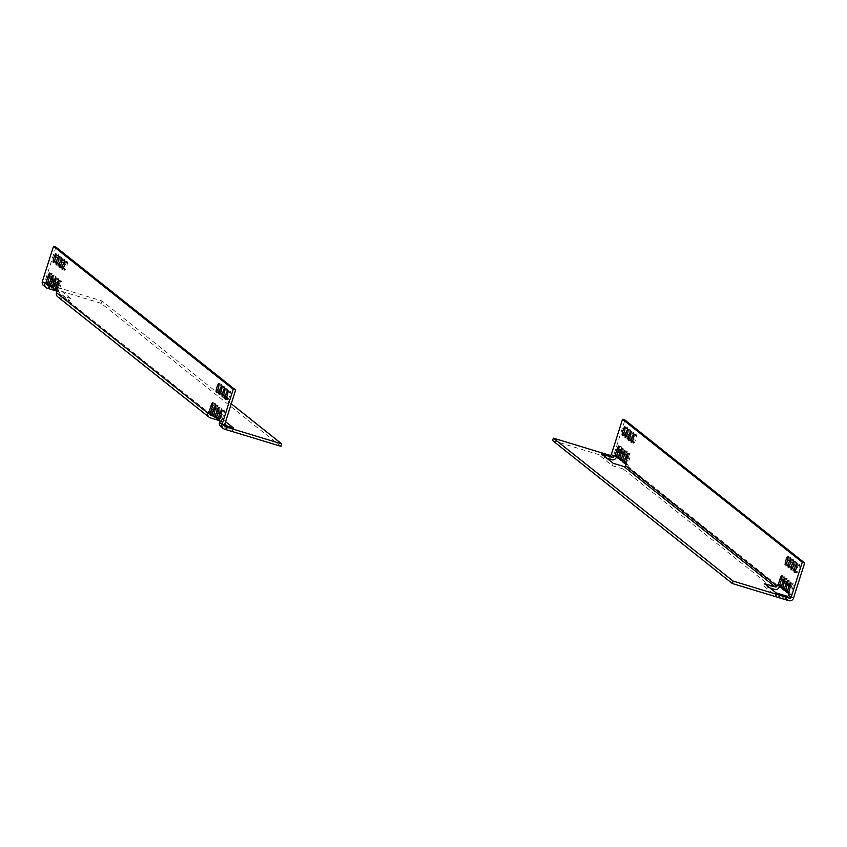<?xml version="1.0" encoding="UTF-8"?>
<svg xmlns="http://www.w3.org/2000/svg" width="847" height="847" viewBox="0 0 847 847"><rect width="100%" height="100%" fill="white"/><g stroke="black" fill="none" stroke-linecap="round" stroke-linejoin="round"><path stroke-width="0.64" stroke-dasharray="4.24 3.18" d="M227.631 399.9A4.457 0.783 -73.1 0 0 227.674 399.932A4.457 0.783 -73.1 0 0 229.675 396.036A4.457 0.783 -73.1 0 0 230.32 391.42A4.457 0.783 -73.1 0 0 230.268 391.399A4.457 0.783 -73.1 0 0 228.277 395.284A4.457 0.783 -73.1 0 0 227.631 399.9M224.635 397.518A4.457 0.783 -73.1 0 0 224.677 397.55A4.457 0.783 -73.1 0 0 226.678 393.654A4.457 0.783 -73.1 0 0 227.324 389.038A4.457 0.783 -73.1 0 0 227.271 389.017A4.457 0.783 -73.1 0 0 225.281 392.902A4.457 0.783 -73.1 0 0 224.635 397.518M221.639 395.136A4.457 0.783 -73.1 0 0 221.681 395.168A4.457 0.783 -73.1 0 0 223.682 391.272A4.457 0.783 -73.1 0 0 224.328 386.656A4.457 0.783 -73.1 0 0 224.275 386.634A4.457 0.783 -73.1 0 0 222.285 390.52A4.457 0.783 -73.1 0 0 221.639 395.136M218.642 392.754A4.457 0.783 -73.1 0 0 218.695 392.786A4.457 0.783 -73.1 0 0 220.686 388.889A4.457 0.783 -73.1 0 0 221.332 384.273A4.457 0.783 -73.1 0 0 221.289 384.242A4.457 0.783 -73.1 0 0 219.288 388.138A4.457 0.783 -73.1 0 0 218.642 392.754M224.582 426.179L222.719 424.696A1.27 1.249 -51.5 0 1 221.903 423.119L222.285 421.912L221.628 421.393L223.555 415.326A4.457 0.783 -73.1 0 0 224.243 410.573A4.457 0.783 -73.1 0 0 224.201 410.541A4.457 0.783 -73.1 0 0 222.242 414.289L220.326 420.345L218.642 419.011L220.559 412.944A4.457 0.783 -73.1 0 0 221.247 408.19A4.457 0.783 -73.1 0 0 221.205 408.159A4.457 0.783 -73.1 0 0 219.246 411.907L217.33 417.963L215.646 416.629L217.563 410.562A4.457 0.783 -73.1 0 0 218.251 405.798A4.457 0.783 -73.1 0 0 218.208 405.777A4.457 0.783 -73.1 0 0 216.25 409.525L214.333 415.581L212.65 414.247L214.566 408.18A4.457 0.783 -73.1 0 0 215.254 403.416A4.457 0.783 -73.1 0 0 215.212 403.394A4.457 0.783 -73.1 0 0 213.253 407.142L211.337 413.198L210.437 412.923M58.358 254.651A4.457 0.783 106.9 0 1 57.712 259.256A4.457 0.783 106.9 0 1 55.722 263.152A4.457 0.783 106.9 0 1 55.669 263.131A4.457 0.783 106.9 0 1 56.315 258.515A4.457 0.783 106.9 0 1 58.316 254.619A4.457 0.783 106.9 0 1 58.358 254.651L55.913 253.888M61.355 257.033A4.457 0.783 106.9 0 1 60.709 261.649A4.457 0.783 106.9 0 1 58.718 265.535A4.457 0.783 106.9 0 1 58.665 265.513A4.457 0.783 106.9 0 1 59.311 260.897A4.457 0.783 106.9 0 1 61.312 257.001A4.457 0.783 106.9 0 1 61.355 257.033M64.351 259.415A4.457 0.783 106.9 0 1 63.705 264.031A4.457 0.783 106.9 0 1 61.715 267.917A4.457 0.783 106.9 0 1 61.662 267.896A4.457 0.783 106.9 0 1 62.307 263.279A4.457 0.783 106.9 0 1 64.308 259.383A4.457 0.783 106.9 0 1 64.351 259.415M67.347 261.797A4.457 0.783 106.9 0 1 66.701 266.413A4.457 0.783 106.9 0 1 64.711 270.299A4.457 0.783 106.9 0 1 64.658 270.278A4.457 0.783 106.9 0 1 65.304 265.662A4.457 0.783 106.9 0 1 67.305 261.765A4.457 0.783 106.9 0 1 67.347 261.797M47.411 283.999L47.707 283.057L48.364 283.576L50.291 277.509A4.457 0.783 106.9 0 1 52.239 273.772A4.457 0.783 106.9 0 1 52.292 273.793A4.457 0.783 106.9 0 1 51.593 278.557L49.677 284.613L51.36 285.958L53.287 279.891A4.457 0.783 106.9 0 1 55.235 276.154A4.457 0.783 106.9 0 1 55.288 276.175A4.457 0.783 106.9 0 1 54.589 280.939L52.673 286.995L54.356 288.34L56.283 282.284A4.457 0.783 106.9 0 1 58.231 278.536A4.457 0.783 106.9 0 1 58.274 278.557A4.457 0.783 106.9 0 1 57.585 283.322L55.669 289.378L57.352 290.722L59.269 284.666A4.457 0.783 106.9 0 1 61.228 280.918A4.457 0.783 106.9 0 1 61.27 280.939A4.457 0.783 106.9 0 1 60.582 285.704L58.665 291.76L56.262 291.029M208.277 411.949L211.337 413.198M212.65 414.247L210.247 413.516M214.333 415.581L213.423 415.305M215.646 416.629L213.243 415.898M217.33 417.963L216.419 417.687M218.642 419.011L216.239 418.28M220.326 420.345L219.415 420.07M210.384 413.622L210.681 412.68M58.665 291.76L59.322 292.289L58.93 293.496L210.3 413.887M55.902 247.07L44.753 282.22L47.326 284.264M57.352 290.722L56.442 290.447M55.669 289.378L53.266 288.647M59.322 292.289L56.918 291.559M54.356 288.34L53.456 288.065M52.673 286.995L50.269 286.265M51.36 285.958L50.46 285.683M49.677 284.613L47.273 283.883M48.364 283.576L47.464 283.3M45.304 282.326L47.707 283.057M210.405 414.903L59.745 295.074L70.555 298.356L69.782 300.78L58.983 297.498A3.822 3.759 -51.5 0 1 57.755 296.852M70.555 298.356L58.941 289.123L50.714 286.625M56.283 290.976L58.178 291.548L69.782 300.78M58.941 289.123L58.178 291.548M222.285 421.912L219.892 421.181M233.528 427.989L232.756 430.403L221.956 427.121A3.822 3.759 -51.5 0 1 220.728 426.475M222.719 424.696L224.466 425.226M225.588 421.668L221.914 418.746L213.688 416.248M219.257 420.599L224.815 424.093M221.914 418.746L221.152 421.171M280.95 446.316L101.216 303.364L44.796 286.212A3.822 3.759 -51.5 0 1 43.568 285.577M47.305 284.327L45.569 283.798A1.27 1.249 -51.5 0 1 44.753 282.22M59.745 295.074A1.27 1.249 -51.5 0 1 58.93 293.496M227.345 426.105L232.756 430.403M231.263 403.765L101.989 300.939L48.141 284.571M101.216 303.364L101.989 300.939M221.628 421.393L219.235 420.663M624.694 436.078A4.457 0.783 106.9 0 1 625.34 431.462A4.457 0.783 106.9 0 1 627.341 427.566A4.457 0.783 106.9 0 1 627.383 427.587A4.457 0.783 106.9 0 1 626.738 432.203A4.457 0.783 106.9 0 1 624.747 436.099A4.457 0.783 106.9 0 1 624.694 436.078M627.691 438.46A4.457 0.783 106.9 0 1 628.336 433.844A4.457 0.783 106.9 0 1 630.327 429.948A4.457 0.783 106.9 0 1 630.38 429.98A4.457 0.783 106.9 0 1 629.734 434.585A4.457 0.783 106.9 0 1 627.733 438.481A4.457 0.783 106.9 0 1 627.691 438.46M630.687 440.842A4.457 0.783 106.9 0 1 631.333 436.226A4.457 0.783 106.9 0 1 633.323 432.33A4.457 0.783 106.9 0 1 633.376 432.362A4.457 0.783 106.9 0 1 632.73 436.978A4.457 0.783 106.9 0 1 630.729 440.863A4.457 0.783 106.9 0 1 630.687 440.842M633.683 443.225A4.457 0.783 106.9 0 1 634.329 438.608A4.457 0.783 106.9 0 1 636.319 434.712A4.457 0.783 106.9 0 1 636.372 434.744A4.457 0.783 106.9 0 1 635.726 439.36A4.457 0.783 106.9 0 1 633.725 443.246A4.457 0.783 106.9 0 1 633.683 443.225M625.467 463.394L626.378 463.669L628.294 457.602A4.457 0.783 106.9 0 1 630.253 453.865A4.457 0.783 106.9 0 1 629.607 458.651L627.68 464.707L628.336 465.225L625.944 464.505M622.471 461.012L623.381 461.287L625.298 455.22A4.457 0.783 106.9 0 1 627.256 451.483A4.457 0.783 106.9 0 1 627.299 451.504A4.457 0.783 106.9 0 1 626.611 456.268L624.694 462.324L626.378 463.669M619.475 458.629L620.385 458.905L622.301 452.838A4.457 0.783 106.9 0 1 624.26 449.101A4.457 0.783 106.9 0 1 624.303 449.122A4.457 0.783 106.9 0 1 623.614 453.886L621.698 459.942L623.381 461.287M614.329 455.273L617.389 456.522L619.305 450.456A4.457 0.783 106.9 0 1 621.264 446.718A4.457 0.783 106.9 0 1 621.306 446.74A4.457 0.783 106.9 0 1 620.618 451.504L618.702 457.56L620.385 458.905M799.346 564.367A4.457 0.783 -73.1 0 0 799.293 564.346A4.457 0.783 -73.1 0 0 797.292 568.231A4.457 0.783 -73.1 0 0 796.656 572.847A4.457 0.783 -73.1 0 0 796.699 572.879A4.457 0.783 -73.1 0 0 798.7 568.983A4.457 0.783 -73.1 0 0 799.346 564.367M796.349 561.985A4.457 0.783 -73.1 0 0 796.296 561.953A4.457 0.783 -73.1 0 0 794.295 565.849A4.457 0.783 -73.1 0 0 793.66 570.465A4.457 0.783 -73.1 0 0 793.703 570.497A4.457 0.783 -73.1 0 0 795.704 566.601A4.457 0.783 -73.1 0 0 796.349 561.985M793.353 559.602A4.457 0.783 -73.1 0 0 793.3 559.571A4.457 0.783 -73.1 0 0 791.31 563.467A4.457 0.783 -73.1 0 0 790.664 568.083A4.457 0.783 -73.1 0 0 790.706 568.115A4.457 0.783 -73.1 0 0 792.707 564.218A4.457 0.783 -73.1 0 0 793.353 559.602M790.357 557.22A4.457 0.783 -73.1 0 0 790.304 557.188A4.457 0.783 -73.1 0 0 788.313 561.085A4.457 0.783 -73.1 0 0 787.668 565.701A4.457 0.783 -73.1 0 0 787.71 565.732A4.457 0.783 -73.1 0 0 789.711 561.836A4.457 0.783 -73.1 0 0 790.357 557.22M779.272 586.463L781.675 587.193L783.591 581.127A4.457 0.783 -73.1 0 0 784.28 576.362A4.457 0.783 -73.1 0 0 784.237 576.341A4.457 0.783 -73.1 0 0 782.279 580.089L780.362 586.145L779.706 585.626L779.409 586.569M782.268 588.845L784.661 589.576L786.588 583.509A4.457 0.783 -73.1 0 0 787.276 578.745A4.457 0.783 -73.1 0 0 787.234 578.723A4.457 0.783 -73.1 0 0 785.275 582.471L783.359 588.527L781.675 587.193M785.264 591.227L787.657 591.958L789.584 585.891A4.457 0.783 -73.1 0 0 790.272 581.127A4.457 0.783 -73.1 0 0 790.23 581.106A4.457 0.783 -73.1 0 0 788.271 584.854L786.355 590.91L784.661 589.576M788.261 593.609L790.653 594.34L792.58 588.273A4.457 0.783 -73.1 0 0 793.268 583.519A4.457 0.783 -73.1 0 0 793.216 583.488A4.457 0.783 -73.1 0 0 791.267 587.236L789.351 593.292L787.657 591.958M625.287 463.976L627.68 464.707M622.291 461.594L624.694 462.324M619.295 459.212L621.698 459.942M616.298 456.829L618.702 457.56M630.253 453.865A4.457 0.783 106.9 0 1 630.295 453.886L627.849 453.134M616.732 455.993L616.436 456.935M552.593 440.556L609.014 457.708A3.822 3.759 -51.5 0 0 613.779 455.167L624.927 420.017M790.653 594.34L791.31 594.859L790.929 596.066A3.822 3.759 -51.5 0 1 786.175 598.607L775.365 595.325L763.761 586.092L769.934 587.966M628.336 465.225L627.955 466.443A3.822 3.759 -51.5 0 1 623.201 468.984L612.392 465.702L600.788 456.469L606.971 458.343M782.448 588.252L783.359 588.527M779.452 585.87L780.362 586.145M777.302 584.896L779.706 585.626M785.444 590.634L786.355 590.91M788.441 593.016L789.351 593.292M791.31 594.859L788.906 594.128M764.534 583.668L763.761 586.092M776.138 592.9L775.365 595.325M601.561 454.045L600.788 456.469M613.164 463.277L612.392 465.702M616.489 456.247L617.389 456.522M213.253 407.142L212.343 406.867M216.25 409.525L215.339 409.249M219.246 411.907L218.335 411.631M222.242 414.289L221.332 414.014M59.269 284.666L58.358 284.38M56.283 282.284L55.362 281.998M53.287 279.891L52.376 279.616M50.291 277.509L49.38 277.234M221.903 423.119L224.476 425.173M47.368 288.266L44.796 286.212M210.342 417.889L58.983 297.498M47.432 285.28L45.569 283.798M224.529 429.175L221.956 427.121M51.593 278.557L49.2 277.827M54.589 280.939L52.196 280.209M57.585 283.322L55.193 282.591M60.582 285.704L58.178 284.973M223.555 415.326L221.152 414.596M220.559 412.944L218.155 412.214M217.563 410.562L215.159 409.832M214.566 408.18L212.163 407.449M627.204 457.92L629.607 458.651M624.207 455.538L626.611 456.268M621.211 453.156L623.614 453.886M618.215 450.773L620.618 451.504M781.188 580.396L783.591 581.127M784.184 582.778L786.588 583.509M787.181 585.161L789.584 585.891M790.177 587.543L792.58 588.273M613.779 455.167L616.351 457.211M790.929 596.066L793.501 598.12M627.955 466.443L779.325 586.833M786.175 598.607L788.748 600.661M623.201 468.984L774.56 589.374M609.014 457.708L611.598 459.752M790.357 586.96L791.267 587.236M787.361 584.578L788.271 584.854M784.364 582.196L785.275 582.471M781.368 579.814L782.279 580.089M618.395 450.18L619.305 450.456M621.391 452.563L622.301 452.838M624.387 454.945L625.298 455.22M627.383 457.327L628.294 457.602M227.674 399.932L225.281 399.202M224.677 397.55L222.285 396.82M221.681 395.168L219.288 394.437M218.695 392.786L216.292 392.055M215.212 403.394L212.809 402.664M218.208 405.777L215.805 405.046M221.205 408.159L218.801 407.428M224.201 410.541L221.798 409.81M55.722 263.152L53.319 262.422M58.718 265.535L56.315 264.804M61.715 267.917L59.311 267.186M64.711 270.299L62.307 269.568M61.228 280.918L58.824 280.188M58.231 278.536L55.828 277.805M55.235 276.154L52.832 275.423M52.239 273.772L49.835 273.041M45.156 283.576L47.728 285.63M59.343 294.862L210.702 415.252M222.316 424.485L224.889 426.528M67.305 261.765L64.901 261.035M64.308 259.383L61.905 258.653M61.312 257.001L58.909 256.27M221.289 384.242L218.886 383.522M224.275 386.634L221.882 385.904M227.271 389.017L224.879 388.286M230.268 391.399L227.875 390.668M624.938 426.835L627.341 427.566M627.934 429.217L630.327 429.948M630.93 431.599L633.323 432.33M633.927 433.982L636.319 434.712M796.889 563.615L799.293 564.346M793.893 561.233L796.296 561.953M790.907 558.851L793.3 559.571M787.911 556.458L790.304 557.188M790.823 582.757L793.216 583.488M787.826 580.375L790.23 581.106M784.83 577.993L787.234 578.723M781.834 575.611L784.237 576.341M785.317 565.002L787.71 565.732M788.313 567.384L790.706 568.115M791.299 569.766L793.703 570.497M794.295 572.149L796.699 572.879M618.861 445.988L621.264 446.718M621.857 448.37L624.26 449.101M624.853 450.752L627.256 451.483M631.333 442.515L633.725 443.246M628.336 440.133L630.729 440.863M625.34 437.751L627.733 438.481M622.344 435.369L624.747 436.099"/><path stroke-width="1.27" d="M225.228 399.17A4.457 0.783 -73.1 0 0 225.281 399.202A4.457 0.783 -73.1 0 0 227.271 395.305A4.457 0.783 -73.1 0 0 227.917 390.689A4.457 0.783 -73.1 0 0 227.875 390.668A4.457 0.783 -73.1 0 0 225.874 394.554A4.457 0.783 -73.1 0 0 225.228 399.17M222.232 396.788A4.457 0.783 -73.1 0 0 222.285 396.82A4.457 0.783 -73.1 0 0 224.275 392.923A4.457 0.783 -73.1 0 0 224.921 388.307A4.457 0.783 -73.1 0 0 224.879 388.286A4.457 0.783 -73.1 0 0 222.877 392.172A4.457 0.783 -73.1 0 0 222.232 396.788M219.235 394.406A4.457 0.783 -73.1 0 0 219.288 394.437A4.457 0.783 -73.1 0 0 221.279 390.541A4.457 0.783 -73.1 0 0 221.925 385.925A4.457 0.783 -73.1 0 0 221.882 385.904A4.457 0.783 -73.1 0 0 219.881 389.789A4.457 0.783 -73.1 0 0 219.235 394.406M216.239 392.023A4.457 0.783 -73.1 0 0 216.292 392.055A4.457 0.783 -73.1 0 0 218.293 388.159A4.457 0.783 -73.1 0 0 218.928 383.543A4.457 0.783 -73.1 0 0 218.886 383.522A4.457 0.783 -73.1 0 0 216.885 387.407A4.457 0.783 -73.1 0 0 216.239 392.023M213.423 415.305L210.247 413.516L212.163 407.449A4.457 0.783 -73.1 0 0 212.862 402.696A4.457 0.783 -73.1 0 0 212.809 402.664A4.457 0.783 -73.1 0 0 210.861 406.412L208.934 412.468L208.277 411.949L207.896 413.156A3.822 3.759 128.5 0 0 210.342 417.889L219.257 420.599M216.419 417.687L213.243 415.898L215.159 409.832A4.457 0.783 -73.1 0 0 215.858 405.078A4.457 0.783 -73.1 0 0 215.805 405.046A4.457 0.783 -73.1 0 0 213.857 408.794L211.93 414.85M219.415 420.07L216.239 418.28L218.155 412.214A4.457 0.783 -73.1 0 0 218.854 407.46A4.457 0.783 -73.1 0 0 218.801 407.428A4.457 0.783 -73.1 0 0 216.853 411.176L214.926 417.232M47.464 283.3L45.304 282.326L44.923 283.533A3.822 3.759 128.5 0 0 46.151 287.62L43.568 285.577A3.822 3.759 -51.5 0 1 42.35 281.49L53.499 246.339L233.221 389.292L222.073 424.442A3.822 3.759 128.5 0 0 223.301 428.529L220.728 426.475A3.822 3.759 -51.5 0 1 219.5 422.388L219.892 421.181L219.235 420.663L221.152 414.596A4.457 0.783 -73.1 0 0 221.84 409.842A4.457 0.783 -73.1 0 0 221.798 409.81A4.457 0.783 -73.1 0 0 219.839 413.558L217.923 419.614M55.966 253.92A4.457 0.783 106.9 0 1 55.32 258.536A4.457 0.783 106.9 0 1 53.319 262.422A4.457 0.783 106.9 0 1 53.266 262.401A4.457 0.783 106.9 0 1 53.912 257.784A4.457 0.783 106.9 0 1 55.913 253.888A4.457 0.783 106.9 0 1 55.966 253.92M58.951 256.302A4.457 0.783 106.9 0 1 58.316 260.918A4.457 0.783 106.9 0 1 56.315 264.804A4.457 0.783 106.9 0 1 56.262 264.783A4.457 0.783 106.9 0 1 56.908 260.167A4.457 0.783 106.9 0 1 58.909 256.27A4.457 0.783 106.9 0 1 58.951 256.302M61.947 258.684A4.457 0.783 106.9 0 1 61.312 263.301A4.457 0.783 106.9 0 1 59.311 267.186A4.457 0.783 106.9 0 1 59.258 267.165A4.457 0.783 106.9 0 1 59.904 262.549A4.457 0.783 106.9 0 1 61.905 258.653A4.457 0.783 106.9 0 1 61.947 258.684M64.944 261.067A4.457 0.783 106.9 0 1 64.298 265.683A4.457 0.783 106.9 0 1 62.307 269.568A4.457 0.783 106.9 0 1 62.255 269.547A4.457 0.783 106.9 0 1 62.9 264.931A4.457 0.783 106.9 0 1 64.901 261.035A4.457 0.783 106.9 0 1 64.944 261.067M56.442 290.447L54.949 289.992L56.876 283.936A4.457 0.783 106.9 0 1 58.824 280.188A4.457 0.783 106.9 0 1 58.877 280.209A4.457 0.783 106.9 0 1 58.178 284.973L56.262 291.029L56.918 291.559L56.527 292.766A3.822 3.759 -51.5 0 0 57.755 296.852L209.114 417.243M53.456 288.065L51.953 287.609L53.88 281.553A4.457 0.783 106.9 0 1 55.828 277.805A4.457 0.783 106.9 0 1 55.881 277.827A4.457 0.783 106.9 0 1 55.193 282.591L53.266 288.647L54.949 289.992M50.46 285.683L48.957 285.227L50.884 279.171A4.457 0.783 106.9 0 1 52.832 275.423A4.457 0.783 106.9 0 1 52.885 275.444A4.457 0.783 106.9 0 1 52.196 280.209L50.269 286.265L51.953 287.609M45.96 282.845L47.887 276.789A4.457 0.783 106.9 0 1 49.835 273.041A4.457 0.783 106.9 0 1 49.888 273.062A4.457 0.783 106.9 0 1 49.2 277.827L47.273 283.883L48.957 285.227M210.437 412.923L208.934 412.468M213.688 416.248L211.115 415.464A1.27 1.249 128.5 0 1 210.3 413.887L210.384 413.622M50.714 286.625L48.141 285.841A1.27 1.249 128.5 0 1 47.326 284.264L47.411 283.999M223.301 428.529A3.822 3.759 128.5 0 0 224.529 429.175L280.95 446.316L281.712 443.892L225.291 426.75A1.27 1.249 128.5 0 1 224.476 425.173L235.625 390.022L55.902 247.07L53.499 246.339M46.151 287.62A3.822 3.759 128.5 0 0 47.368 288.266L56.283 290.976M224.466 425.226L233.528 427.989L225.588 421.668M224.815 424.093L227.345 426.105M281.712 443.892L231.263 403.765M48.141 284.571L47.305 284.327M233.221 389.292L235.625 390.022M622.291 435.347A4.457 0.783 106.9 0 1 622.937 430.731A4.457 0.783 106.9 0 1 624.938 426.835A4.457 0.783 106.9 0 1 624.98 426.867A4.457 0.783 106.9 0 1 624.345 431.483A4.457 0.783 106.9 0 1 622.344 435.369A4.457 0.783 106.9 0 1 622.291 435.347M625.287 437.73A4.457 0.783 106.9 0 1 625.933 433.113A4.457 0.783 106.9 0 1 627.934 429.217A4.457 0.783 106.9 0 1 627.976 429.249A4.457 0.783 106.9 0 1 627.331 433.865A4.457 0.783 106.9 0 1 625.34 437.751A4.457 0.783 106.9 0 1 625.287 437.73M628.283 440.112A4.457 0.783 106.9 0 1 628.929 435.496A4.457 0.783 106.9 0 1 630.93 431.599A4.457 0.783 106.9 0 1 630.973 431.631A4.457 0.783 106.9 0 1 630.327 436.247A4.457 0.783 106.9 0 1 628.336 440.133A4.457 0.783 106.9 0 1 628.283 440.112M631.28 442.494A4.457 0.783 106.9 0 1 631.926 437.878A4.457 0.783 106.9 0 1 633.927 433.982A4.457 0.783 106.9 0 1 633.969 434.013A4.457 0.783 106.9 0 1 633.323 438.63A4.457 0.783 106.9 0 1 631.333 442.515A4.457 0.783 106.9 0 1 631.28 442.494M613.948 456.48L611.375 454.437A1.27 1.249 -51.5 0 1 609.787 455.284L612.36 457.327A1.27 1.249 128.5 0 0 613.948 456.48L614.329 455.273L614.986 455.792L616.912 449.725A4.457 0.783 106.9 0 1 618.861 445.988A4.457 0.783 106.9 0 1 618.913 446.009A4.457 0.783 106.9 0 1 618.215 450.773L616.298 456.829L617.982 458.174L619.909 452.118A4.457 0.783 106.9 0 1 621.857 448.37A4.457 0.783 106.9 0 1 621.91 448.391A4.457 0.783 106.9 0 1 621.211 453.156L619.295 459.212L620.978 460.556L622.905 454.5A4.457 0.783 106.9 0 1 624.853 450.752A4.457 0.783 106.9 0 1 624.906 450.773A4.457 0.783 106.9 0 1 624.207 455.538L622.291 461.594L623.974 462.938L625.891 456.882A4.457 0.783 106.9 0 1 627.849 453.134A4.457 0.783 106.9 0 1 627.892 453.156A4.457 0.783 106.9 0 1 627.204 457.92L625.287 463.976L625.944 464.505L625.552 465.712A1.27 1.249 -51.5 0 1 623.974 466.559L775.333 586.95L764.534 583.668L776.138 592.9L786.937 596.182L789.52 598.236A1.27 1.249 128.5 0 0 791.098 597.389L788.525 595.335L788.906 594.128L788.261 593.609L790.177 587.543A4.457 0.783 -73.1 0 0 790.865 582.789A4.457 0.783 -73.1 0 0 790.823 582.757A4.457 0.783 -73.1 0 0 788.864 586.505L786.948 592.561L788.441 593.016M796.942 563.636A4.457 0.783 -73.1 0 0 796.889 563.615A4.457 0.783 -73.1 0 0 794.899 567.501A4.457 0.783 -73.1 0 0 794.253 572.117A4.457 0.783 -73.1 0 0 794.295 572.149A4.457 0.783 -73.1 0 0 796.296 568.252A4.457 0.783 -73.1 0 0 796.942 563.636M793.946 561.254A4.457 0.783 -73.1 0 0 793.893 561.233A4.457 0.783 -73.1 0 0 791.903 565.118A4.457 0.783 -73.1 0 0 791.257 569.735A4.457 0.783 -73.1 0 0 791.299 569.766A4.457 0.783 -73.1 0 0 793.3 565.87A4.457 0.783 -73.1 0 0 793.946 561.254M790.95 558.872A4.457 0.783 -73.1 0 0 790.907 558.851A4.457 0.783 -73.1 0 0 788.906 562.736A4.457 0.783 -73.1 0 0 788.261 567.352A4.457 0.783 -73.1 0 0 788.313 567.384A4.457 0.783 -73.1 0 0 790.304 563.488A4.457 0.783 -73.1 0 0 790.95 558.872M787.954 556.49A4.457 0.783 -73.1 0 0 787.911 556.458A4.457 0.783 -73.1 0 0 785.91 560.354A4.457 0.783 -73.1 0 0 785.264 564.97A4.457 0.783 -73.1 0 0 785.317 565.002A4.457 0.783 -73.1 0 0 787.308 561.106A4.457 0.783 -73.1 0 0 787.954 556.49M786.948 592.561L785.264 591.227L787.181 585.161A4.457 0.783 -73.1 0 0 787.869 580.407A4.457 0.783 -73.1 0 0 787.826 580.375A4.457 0.783 -73.1 0 0 785.868 584.123L783.951 590.179L782.268 588.845L784.184 582.778A4.457 0.783 -73.1 0 0 784.873 578.025A4.457 0.783 -73.1 0 0 784.83 577.993A4.457 0.783 -73.1 0 0 782.872 581.741L780.955 587.797L779.272 586.463L781.188 580.396A4.457 0.783 -73.1 0 0 781.876 575.632A4.457 0.783 -73.1 0 0 781.834 575.611A4.457 0.783 -73.1 0 0 779.886 579.359L777.959 585.415L779.452 585.87M623.974 462.938L625.467 463.394M620.978 460.556L622.471 461.012M617.982 458.174L619.475 458.629M616.436 456.935L616.351 457.211A3.822 3.759 128.5 0 1 611.598 459.752L606.971 458.343M611.375 454.437L622.524 419.286L624.927 420.017L804.65 562.969L793.501 598.12A3.822 3.759 128.5 0 1 788.748 600.661L732.327 583.509L733.089 581.084L789.52 598.236M779.409 586.569L779.325 586.833A3.822 3.759 128.5 0 1 774.56 589.374L769.934 587.966M777.959 585.415L777.302 584.896L776.921 586.103L625.552 465.712M622.524 419.286L802.247 562.239L791.098 597.389M780.955 587.797L782.448 588.252M783.951 590.179L785.444 590.634M612.36 457.327L601.561 454.045L613.164 463.277L623.974 466.559M788.525 595.335A1.27 1.249 -51.5 0 1 786.937 596.182M775.333 586.95A1.27 1.249 128.5 0 0 776.921 586.103M609.787 455.284L553.366 438.132L733.089 581.084M732.327 583.509L552.593 440.556L553.366 438.132M804.65 562.969L802.247 562.239M614.986 455.792L616.489 456.247M212.343 406.867L210.861 406.412M215.339 409.249L213.857 408.794M218.335 411.631L216.853 411.176M221.332 414.014L219.839 413.558M58.358 284.38L56.876 283.936M55.362 281.998L53.88 281.553M52.376 279.616L50.884 279.171M49.38 277.234L47.887 276.789M222.073 424.442L219.5 422.388M44.923 283.533L42.35 281.49M207.896 413.156L56.527 292.766M48.141 285.841L47.432 285.28M211.115 415.464L210.405 414.903M225.291 426.75L224.582 426.179M788.864 586.505L790.357 586.96M785.868 584.123L787.361 584.578M782.872 581.741L784.364 582.196M779.886 579.359L781.368 579.814M616.912 449.725L618.395 450.18M619.909 452.118L621.391 452.563M622.905 454.5L624.387 454.945M625.891 456.882L627.383 457.327"/></g></svg>
